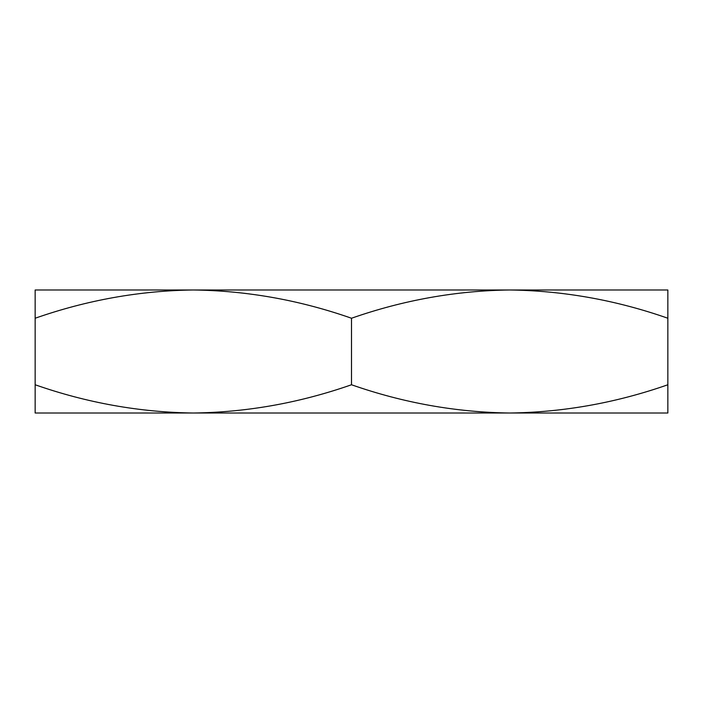 <?xml version="1.0" encoding="UTF-8"?>
<svg xmlns="http://www.w3.org/2000/svg" width="703" height="703" viewBox="0 0 703 703"><rect width="100%" height="100%" fill="white"/><g stroke="black" fill="none" stroke-linecap="round" stroke-linejoin="round"><path stroke-width="1.05" d="M667.85 413.012L667.85 318.239C616.065 300.111 563.34 290.691 509.675 289.988C456.133 290.673 403.408 300.084 351.5 318.239C299.715 300.111 246.99 290.691 193.325 289.988C139.783 290.673 87.058 300.084 35.15 318.239L35.15 384.761C86.935 402.889 139.66 412.31 193.325 413.012C246.867 412.327 299.592 402.916 351.5 384.761C403.285 402.889 456.01 412.31 509.675 413.012C563.217 412.327 615.942 402.916 667.85 384.761L667.85 413.012L35.15 413.012L35.15 384.761L35.15 411.756M509.675 413.012L607.216 413.012L509.675 413.012M351.5 318.239L351.5 384.761M35.15 289.988L35.15 318.239L35.15 289.988L667.85 289.988L667.85 318.239L667.85 291.244M193.325 289.988L96.663 289.988L193.325 289.988"/></g></svg>
